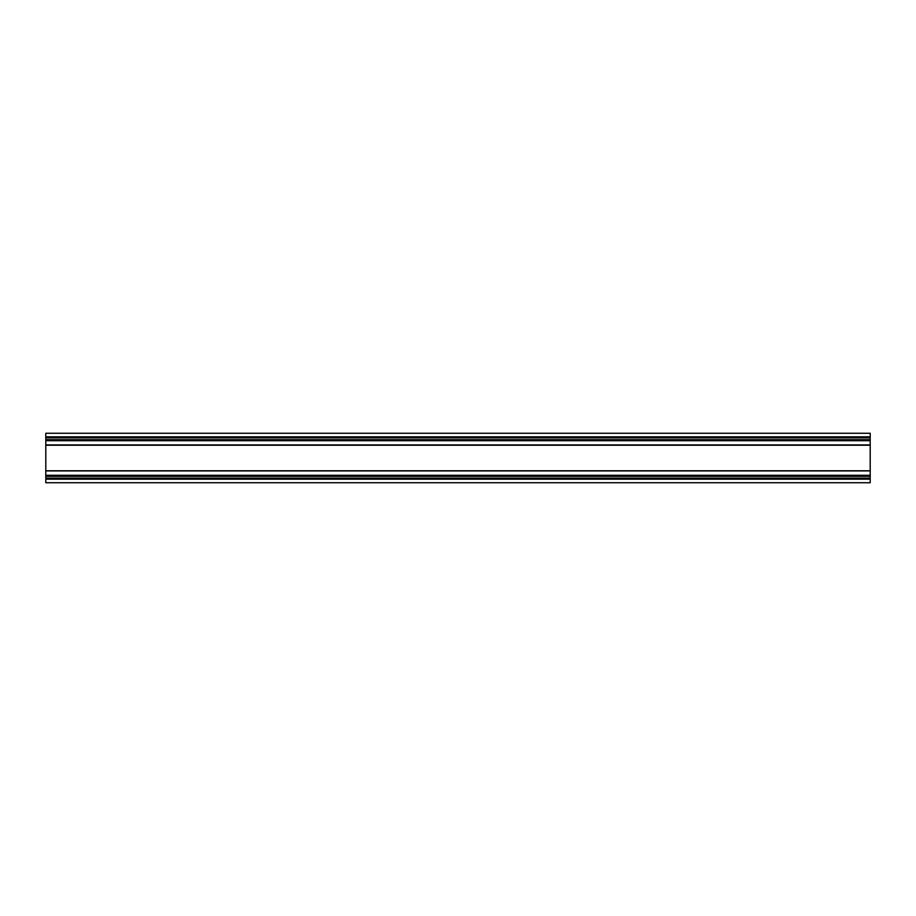 <?xml version="1.0" encoding="UTF-8"?>
<svg xmlns="http://www.w3.org/2000/svg" width="916" height="916" viewBox="0 0 916 916"><rect width="100%" height="100%" fill="white"/><g stroke="black" fill="none" stroke-linecap="round" stroke-linejoin="round"><path stroke-width="1.37" d="M45.8 445.084L45.8 475.301L870.2 475.301L870.2 445.084M45.8 437.859L45.8 444.901L870.2 444.901L870.2 433.268L45.8 433.268L45.8 437.859L870.2 437.859M45.8 475.301L45.8 482.732L870.2 482.732L870.2 475.301M870.2 470.916L45.8 470.916M45.8 445.21L870.2 445.21M45.8 470.79L870.2 470.79M45.8 476.32L870.2 476.32M45.8 478.141L870.2 478.141M45.8 479.171L870.2 479.171M45.8 436.829L870.2 436.829M45.8 439.68L870.2 439.68M45.8 440.699L870.2 440.699"/></g></svg>
